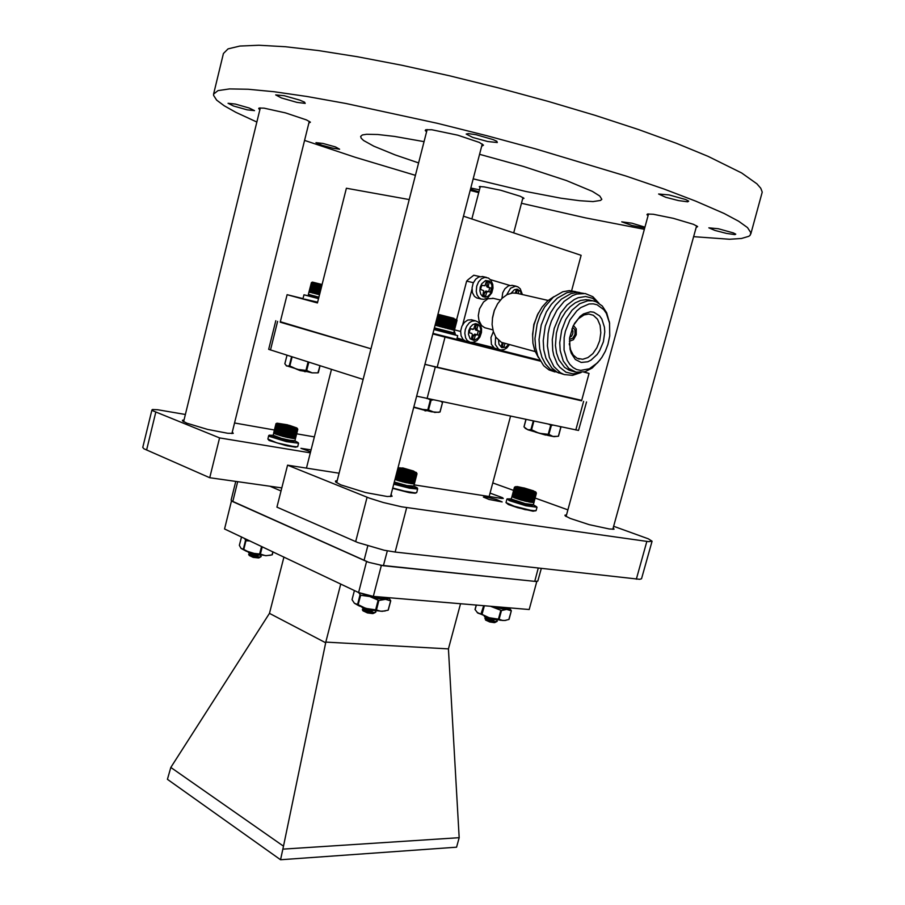 <?xml version="1.0" encoding="UTF-8"?>
<svg xmlns="http://www.w3.org/2000/svg" width="905" height="905" viewBox="0 0 905 905"><rect width="100%" height="100%" fill="white"/><g stroke="black" fill="none" stroke-linecap="round" stroke-linejoin="round"><path stroke-width="1.36" d="M337.203 480.566L335.517 480.951L335.551 481.879L340.778 484.797L365.518 492.524L387.227 496.551L392.114 496.291L391.073 494.458M566.496 514.911L564.992 515.171L565.139 515.861L570.274 518.497L589.302 524.629L609.337 529.029L614.043 529.165L613.217 527.694M184.054 419.965L182.505 420.282L182.606 420.938L186.928 423.178L207.618 429.4L227.766 433.325L233.219 433.348L232.291 431.866M485.974 496.947L483.349 497.105L489.017 499.402L502.162 501.958L496.393 499.47L485.974 496.947M311.071 449.921L300.935 448.348L310.596 451.799M339.081 473.225L287.507 465.204L369.297 498.044L383.279 502.501L401.616 506.8L648.693 541.631L652.007 541.145L648.297 538.86L613.613 526.246M185.401 414.467L157.753 409.75L152.526 409.546L151.882 410.01L152.526 410.689L219.553 437.896L310.336 452.839M490.046 493.078L502.388 497.682L503.271 498.417L501.642 498.463L414.094 484.876M287.507 465.204L276.919 507.151L357.792 542.525L384.184 550.229L395.112 552.05L639.677 579.347L641.566 578.748L652.019 541.314M151.893 409.908L142.809 447.421L143.952 448.733L209.7 477.716L281.772 487.931M308.865 123.103L310.415 122.22L306.49 119.935L285.55 112.955L264.011 108.204L259.079 108.068L258.717 108.679L259.916 109.675M522.66 198.885L524.04 198.286L520.307 196.306L500.77 190.333L484.107 186.837L479.288 186.577L479.989 187.833M696.137 227.46L697.642 226.567L693.411 224.35L673.377 218.286L653.331 214.281L647.414 214.066L646.962 214.677L648.116 215.582M481.652 146.237L483.496 145.105L479.277 142.413L457.84 135.15L431.843 129.709L425.723 129.732L425.237 130.546L426.549 131.745M493.135 139.596L476.143 134.766L468.315 133.612L466.177 134.019L472.795 137.436L487.659 141.485L497.309 142.481L496.845 141.338L493.135 139.596M299.827 100.138L284.227 95.67L275.64 94.912L281.444 97.966L296.931 102.389L305.223 103.351L304.476 102.163L299.827 100.138M249.214 108.023L235.447 104.109L228.015 103.306L233.524 105.987L247.189 109.867L254.588 110.659L249.214 108.023M335.484 146.972L322.938 143.454L315.992 142.617L321.942 145.23L332.859 148.194L339.579 149.167L335.484 146.972M479.48 189.824L470.77 188.048M470.498 189.122L478.96 191.803M644.96 227.178L631.871 223.207L621.701 221.793L631.871 225.481L644.733 227.992M733.344 232.913L718.378 228.773L708.853 227.789L714.893 230.47L726.33 233.4L734.871 234.633L735.765 234.157L733.344 232.913M685.752 199.575L669.078 194.903L658.614 194.043L665.707 197.347L678.365 200.593L687.732 201.815L688.728 201.182L685.752 199.575M473.168 178.839L526.065 191.555L560.817 198.184L579.392 200.74L592.956 201.566L600.513 200.514L601.78 199.27L599.8 196.012L592.402 191.419L566.451 180.548L523.339 166.43L479.548 154.325M424.026 141.587L394.569 136.417L377.883 134.472L366.627 134.234L362.328 134.992L360.609 136.44L361.174 138.239L363.629 140.49L373.81 146.146L395.055 154.823L418.574 162.9M304.578 140.388L355.405 157.357L415.372 175.366M470.17 190.378L478.745 192.618M521.495 203.308L585.524 217.845L644.383 229.293M693.592 236.646L729.577 239.214L741.557 238.49L748.82 236.307L750.098 235.243L750.845 232.653L747.519 227.664L738.661 221.239L724.091 213.433L695.753 201.08L663.987 189.066L625.909 176.056L535.59 148.816L486.539 135.592L437.364 123.34L346.015 103.475L307.067 96.507L274.226 91.744L248.253 89.222L229.508 88.882L218.037 90.568L213.603 94.075L213.569 95.398L216.668 100.116L224.236 105.806L235.854 112.333L256.896 122.039M750.777 233.999L762.202 192.098L760.766 188.263L756.908 183.783L741.625 172.968L708.095 156.305L676.476 143.375L638.478 129.573L595.207 115.399L548.113 101.349L498.938 87.989L449.559 75.828L401.888 65.318L357.679 56.834L318.424 50.612L285.256 46.755L258.954 45.25L239.893 45.997L228.117 48.813L223.388 53.463L213.603 94.075M538.283 568.148L534.697 581.327L537.83 581.089L541.281 568.476M235.719 481.403L231.069 500.08L231.884 500.997L368.765 562.299L383.426 565.693L534.697 581.327M424.898 364.398L581.734 400.349M280.335 321.682L370.971 348.753M586.576 401.899L578.555 430.441L416.639 396.141M363.109 379.433L268.706 349.375L275.742 320.743M493.723 621.52L486.132 619.642M494.254 621.577L488.983 619.348L484.831 618.715L493.044 621.43L496.653 621.531L497.309 621.079L496.822 620.321M485.487 620.027L489.696 621.939L494.368 622.651M497.083 621.373L494.945 622.493M524.832 488.508L521.733 487.806L524.47 489.424L528.169 489.435L524.832 488.508M514.866 487.014L512.106 496.675L515.137 487.331L514.719 487.806L516.574 488.044L516.54 488.666L526.325 491.698L534.482 493.417L534.651 492.84L536.348 493.463L536.19 492.829L533.927 502.467L536.36 493.451M514.413 487.49L511.992 496.517L514.436 487.546M512.015 496.404L514.413 487.444M514.47 487.603L514.99 487.207L514.538 487.659M495.25 619.325L488.462 618.194L484.39 616.158M484.401 616.169L492.343 618.635M484.356 616.61L486.109 618.273L488.972 619.178L496.031 619.495M521.484 488.711L521.733 487.806L519.187 487.614L521.201 488.61L531.246 491.166L532.095 490.917L528.169 489.435L529.538 490.883M536.19 493.497L533.769 502.524L536.28 493.474M535.93 493.519L533.588 502.547L536.065 493.508M535.59 493.519L533.147 502.547L535.771 493.519M535.172 493.485L532.762 502.535L535.387 493.508M534.685 493.44L532.491 502.513L534.934 493.463M534.12 493.361L531.721 502.422L534.403 493.406M533.486 493.27L531.133 501.981M532.796 493.146L530.454 501.834M532.05 493.01L529.708 501.675M531.246 492.84L528.905 501.517M530.398 492.671L528.056 501.347M529.515 492.467L527.163 501.189M526.156 501.325L528.599 492.252M525.217 501.099L527.66 492.026M524.267 500.861L526.71 491.788M523.294 500.612L525.737 491.539M522.332 500.352L524.776 491.279M521.359 500.092L523.803 491.019M520.409 499.82L522.852 490.748M519.481 499.537L521.925 490.476M518.576 499.266L521.02 490.193M518.237 498.768L520.579 490.058M517.4 498.463L519.73 489.786M516.597 498.191L518.927 489.526M515.839 497.942L518.169 489.266M515.137 497.705L517.468 489.017M514.493 497.49L516.834 488.779M516.008 488.44L513.61 497.501L516.257 488.553M515.545 488.236L513.248 497.343L515.76 488.338M515.16 488.044L512.728 497.083L515.341 488.146M514.843 487.874L512.445 496.924L514.99 487.965M514.617 487.727L512.241 496.788L514.719 487.806M494.809 621.622L490.748 619.348L485.962 618.16M494.288 621.577L485.838 618.477L491.63 620.049L495.714 619.62M484.356 605.728L482.026 614.393L489.311 617.787L500.544 620.287L504.775 620.502L508.893 619.427L511.37 610.784L509.956 608.748M490.397 606.237L501.483 610.536L499.13 619.258L488.791 617.629L477.207 612.504M505.94 620.332L502.66 620.468L499.13 619.258M501.483 610.536L506.71 609.45L511.235 610.773M476.324 605.049L475.091 609.665L477.772 612.99L480.894 614.133L483.7 605.671M491.11 606.293L504.424 609.28L508.44 609.37L509.594 608.59M511.28 610.796L508.893 619.427M482.026 614.393L481.426 614.144M358.584 592.492L360.597 595.252L358.142 604.676L365.303 608.137L374.964 610.536L382.249 611.361L388.087 610.185L390.722 600.852L389.195 598.228M360.597 595.252L369.693 596.497L378.89 600.49L376.423 609.925L366.559 608.533L359.025 605.886L354.262 603.171M385.157 611.033L380.7 611.26L376.423 609.925M378.89 600.49L385.507 599.382L390.541 600.841M354.432 590.524L352.056 599.687L354.443 603.341L357.543 604.416L359.986 594.992M359.907 592.843L368.052 595.999L378.109 598.51L386.118 599.37L389.003 598.273M390.655 600.875L388.087 610.185M358.142 604.676L357.543 604.416M244.508 538.385L245.99 540.738L243.807 549.414L247.518 551.428L256.986 554.312L266.341 555.704L272.054 554.844L272.812 551.812M262.235 546.79L260.391 554.131L253.174 553.34L246.443 551.258L241.035 548.475L243.287 549.188L245.459 540.523M270.629 555.218L265.516 555.647L260.391 554.131M241.511 536.959L239.395 545.398L241.035 548.475M245.99 540.738L249.961 540.975M272.971 551.88L272.054 554.844M243.807 549.414L243.287 549.188M372.928 612.628L367.306 610.151L362.419 609.484L364.873 610.954L371.265 612.402L375.168 612.425L375.914 611.904L375.281 610.909M363.109 610.852L367.475 612.957L372.679 613.635M375.654 612.233L373.346 613.443M404.976 468.801L401.526 468.032L404.524 469.774L408.528 469.797L404.976 468.801M372.408 610.027L365.722 608.816L361.842 607.097M362.543 607.244L368.211 608.997M397.499 469.752L398.302 469.367L398.245 470.012L399.116 469.638L399.06 470.272L402.861 470.758L403.415 471.55L403.834 471.03L404.456 471.833L404.874 471.301L405.508 472.105L405.881 471.562L406.549 472.365L406.899 471.81L407.578 472.614L407.884 472.048L408.551 472.84L408.856 472.274L409.151 472.976L409.807 472.478L410.056 473.168L410.723 472.67L414.501 473.949L414.501 473.304L415.022 474.005L415.067 473.36L415.553 474.05L415.553 473.394L415.859 474.062L415.938 473.406L416.696 474.016L416.515 473.349L416.866 473.971L416.673 473.292L416.934 473.926L416.741 473.202L416.979 473.835M416.979 473.609L416.357 472.478M400.236 468.801L401.526 468.032L398.37 467.749L400.474 468.892L411.153 471.539L412.126 471.166L408.528 469.797L409.875 471.347M414.422 483.621L416.967 473.881L413.777 486.098L417.329 487.919L417.477 489.028L409.626 488.293L393.732 484.22M416.877 473.96L414.354 483.7L416.934 473.926M416.696 474.016L414.151 483.779L416.798 473.994M416.424 474.05L413.97 483.813L416.572 474.039M416.074 474.062L413.517 483.836L416.255 474.062M415.633 474.05L413.2 483.836L415.859 474.062M415.101 474.005L412.623 483.802L415.372 474.028M414.501 473.949L412.035 483.745L414.807 473.982M413.834 473.858L411.368 483.27M413.087 473.734L410.632 483.134M412.295 473.598L409.841 482.976M411.436 473.439L408.981 482.818M410.531 473.258L408.076 482.648M409.58 473.066L407.114 482.489M406.028 482.659L408.596 472.84M405.021 482.433L407.578 472.614M403.992 482.184L406.549 472.365M402.94 481.924L405.508 472.105M401.899 481.652L404.456 471.833M400.858 481.37L403.415 471.55M399.829 481.087L402.386 471.267M398.822 480.793L401.379 470.973M397.849 480.498L400.406 470.691M397.465 479.967L399.92 470.543M396.56 479.639L399.003 470.249M395.689 479.345L398.121 469.967M373.313 612.572L370.111 610.524M368.482 610.309L363.618 608.827L368.754 610.355L373.957 610.343M372.849 612.549L370.021 610.92M363.516 609.223L369.613 610.886L374.138 610.377M258.197 556.982L254.384 555.353M250.176 554.369L248.66 554.448L250.085 555.285L256.975 556.858L260.583 556.869L261.217 556.428L260.685 555.636M249.395 555.568L253.208 557.367L258.378 557.966M261.013 556.699L258.841 557.899M287.236 425.124L283.989 424.377L286.998 426.063L290.448 426.017L287.236 425.124M273.106 435.509L276.364 423.619L275.912 424.072L277.235 424.173L277.088 424.762L284.464 427.149L297.802 429.434M295.528 438.439L297.779 429.513M258.785 554.686L251.296 553.475L248.264 551.903M248.332 551.926L255.493 553.962M282.677 425.033L283.989 424.377L280.822 423.97L282.032 424.807L292.27 427.364L293.435 427.16L290.448 426.017L291.297 427.217M297.711 429.581L295.483 438.518L297.756 429.547M297.553 429.626L295.324 438.586L297.643 429.603M297.315 429.66L295.143 438.62L297.44 429.649M296.987 429.66L294.725 438.631L297.157 429.66M296.591 429.649L294.419 438.631L296.795 429.66M296.116 429.603L293.91 438.597L296.365 429.626M295.573 429.547L293.367 438.54L295.856 429.581M294.962 429.456L292.779 438.122M294.295 429.355L292.111 437.986M293.559 429.23L291.387 437.85M292.779 429.083L290.607 437.703M291.942 428.925L289.77 437.545M291.071 428.744L288.887 437.398M287.903 437.568L290.177 428.551M286.976 437.353L289.238 428.337M286.025 437.138L288.299 428.122M285.064 436.9L287.338 427.884M284.102 436.663L286.376 427.646M283.152 436.414L285.414 427.398M282.202 436.165L284.464 427.149M281.274 435.905L283.536 426.889M280.369 435.644L282.632 426.628M280.007 435.158L282.19 426.504M279.17 434.875L281.342 426.244M278.367 434.615L280.527 425.995M277.597 434.366L279.769 425.746M276.885 434.151L279.057 425.508M276.24 433.948L278.412 425.271M277.575 424.954L275.572 434.061L277.835 425.056M277.088 424.762L274.996 433.823L277.326 424.852M276.692 424.569L274.498 433.597L276.885 424.66M276.364 424.411L274.215 433.45L276.523 424.49M276.127 424.264L273.966 433.303L276.24 424.332M275.968 424.128L273.729 433.122L276.036 424.196M275.889 424.015L273.638 432.997L275.912 424.072M258.74 557.005L255.312 555.093M258.242 556.982L249.848 553.747L255.538 555.116L259.758 554.867M248.785 554.346L256.601 555.568L259.577 554.98M469.774 342.203L465.238 340.947L462.987 339.375L461.064 335.721L460.69 330.981L461.912 326.23L464.423 322.384L467.727 320.065L471.709 319.838M476.562 334.669L474.842 334.216L476.596 334.669L475.148 335.891L473.406 335.438L474.571 334.194L477.297 334.85L478.338 330.868L475.317 329.737L476.154 324.974L475.091 324.691L473.609 329.137L470.249 328.753L469.197 332.757L471.675 333.402L469.197 332.757M471.426 338.651L474.231 339.386L471.415 338.662L472.41 334.658L471.675 333.402M475.238 328.458L476.992 328.911L477.648 330.687L475.894 330.235M572.548 327.293L574.958 329.782L574.992 334.398L572.718 338.278L569.471 339.296M571.847 329.013L572.933 331.026L572.797 333.821L571.553 336.241L569.686 337.463M573.397 325.472L576.281 328.888L576.247 334.748L573.431 339.703L569.347 341.298M574.358 323.696L578.306 318.752L584.042 314.929L588.77 314.069L593.307 315.325L597.481 319.261L600.094 325.359L600.841 332.836L599.653 340.778L596.893 347.803L592.843 353.617L587.956 357.611L582.73 359.319L577.096 358.244L573.25 354.986L570.569 349.884L569.324 343.3M603.352 341.751L599.71 350.62L597.176 354.421L591.123 360.088L587.809 361.751L581.214 362.407L575.41 359.466L571.27 353.301L570.014 349.262L569.618 337.916L573.351 325.574L580.094 316.433L583.454 313.945L590.445 311.773L593.804 312.18L599.562 315.856L601.768 318.967L604.382 327.135L604.71 331.875L603.352 341.751M565.41 331.253L569.98 319.906L576.779 310.845L580.739 307.564L589.087 303.99L593.216 303.82L597.119 304.736L603.793 309.612L606.361 313.413L609.551 323.108L609.755 335.846L607.99 344.319L605.355 351.264L601.825 357.52L597.56 362.815L589.37 368.765L580.806 370.428L576.757 369.534L573.046 367.509L569.811 364.41L567.164 360.337L564.03 349.873L564.132 337.554L565.41 331.253M600.162 359.817L592.175 368.018L585.026 371.717L576.112 372.215L568.759 368.448L563.227 360.971L560.206 350.608L559.799 342.667L561.654 330.28L565.897 319.318L572.118 310.166L579.641 303.775L587.673 300.799L592.899 300.845L596.305 301.84L602.278 306.014L606.735 312.779L609.597 323.379M574.641 371.819L569.188 370.236L564.437 367.283L558.905 359.828L556.575 353.188L555.5 345.597L556.36 333.323L558.453 325.427L561.53 318.277L565.489 311.931L570.139 306.682L575.252 302.79L580.603 300.403L585.931 299.646L590.015 300.211M580.716 372.543L573.091 373.889L565.93 372.125L559.81 367.351L557.31 363.934L553.702 355.371L552.672 350.405L552.299 339.59L554.177 328.379L560.681 313.175L566.971 305.121L574.234 299.498L578.035 297.745L585.625 296.512L592.673 298.345L598.635 303.039M581.101 372.509L572.503 375.36L564.177 374.546L560.365 372.747L553.86 366.559L549.392 357.351L547.389 345.97L548.068 333.47L549.426 327.169L551.36 321.139L556.892 310.132L564.166 301.342L572.48 295.584L576.802 294.001L585.264 293.582L592.866 296.772L598.963 303.243M563.193 374.184L557.118 372.125L551.812 367.962L545.953 358.222L543.792 349.918L543.181 340.653L545.274 326.151L550.557 312.825L555.557 305.223L561.405 299.148L571.112 293.525L577.673 292.394L583.917 293.401M559.109 373.064L550.251 369.183L545.455 364.036L541.857 357.136L539.685 348.844L539.075 339.601L541.156 325.133L546.416 311.852L551.405 304.272L557.254 298.209L566.949 292.62L573.51 291.478L579.754 292.485M555.037 371.955L548.962 369.896L543.656 365.733L537.785 356.038L535.613 347.769L534.991 338.56L537.061 324.126L540.228 315.098L544.663 306.942L553.125 297.281L562.808 291.704L569.358 290.573L575.603 291.58M538.452 357.667L534.719 350.473L532.977 343.187L532.626 334.216L534.074 324.623L537.389 315.098L542.197 306.874L547.774 300.754L553.996 296.58M532.559 336.14L533.837 324.499L538.407 312.994M535.149 351.626L501.325 342.373L495.94 337.294L493.304 331.524L492.15 324.601L492.535 317.508L494.277 310.653L497.648 303.707L502.049 298.277L507.173 294.589L512.581 292.971L517.219 293.356M492.411 318.424L494.515 310.019M492.874 329.906L484.729 327.768L481.618 325.608L478.926 320.494L478.326 315.585L479.514 308.797L483.496 301.987L487.953 298.797L493.327 298.401M501.913 298.39L502.761 292.768L504.854 288.797L508.633 285.72L512.377 285.414M454.287 330.868L455.487 334.465M457.104 338.029L463.779 340.11M479.831 276.591L473.813 275.244L468.111 279.668L466.652 281.127L473.383 282.665M499.628 349.737L494.311 348.108L491.426 344.409L490.94 337.542L493.338 331.66M501.302 346.264L504.006 346.977L501.291 346.287L502.218 342.803M481.415 299.148L476.799 298.017L474.469 296.444L472.433 292.677L472.025 287.767L473.236 282.982L475.645 279.204L478.836 276.907L482.727 276.602M488.655 291.704L489.684 287.79L491.449 288.197L490.397 292.202L487.772 291.467L486.517 292.7L484.741 292.292L485.759 291.082L487.874 291.478M486.517 292.7L485.589 296.207L482.784 295.415L483.689 290.743L480.589 289.374L481.652 285.347L485.012 285.799L486.483 281.342L489.288 282.168L488.293 286.195L489.017 287.485L486.675 286.568L487.512 281.76L486.46 281.455M482.342 285.652L481.63 285.448M295.958 368.912L300.109 370.586L306.048 371.525M305.833 371.446L304.487 371.616L306.014 371.616M303.661 370.914L305.053 371.254M311.297 282.892L308.978 292.032L311.433 282.654L321.965 285.12M322.078 284.668L312.282 282.156L311.524 282.654M318.39 294.51L320.709 285.313M317.44 294.261L319.748 285.064M316.512 294.012L318.82 284.815M315.607 293.774L317.915 284.589M315.245 293.322L317.474 284.464M314.397 293.084L316.614 284.249M313.594 292.869L315.811 284.046M312.836 292.688L315.053 283.842M312.123 292.53L314.352 283.661M313.809 283.061L311.116 292.598L313.718 283.503M312.881 283.288L310.743 292.507L313.141 283.356M312.417 283.175L310.325 292.394L312.644 283.231M312.021 283.073L309.895 292.281L312.214 283.118M311.716 282.994L309.567 292.191L311.863 283.027M311.49 282.937L309.261 292.111L311.591 282.96M311.343 282.903L309.091 292.066L311.399 282.914M291.41 356.706L292.055 357.068L289.826 365.959L296.421 369.014L312.112 372.837L317.236 372.883L318.108 372.736L319.884 365.722M308.775 362.204L306.693 370.473L298.164 369.5L286.138 365.597M320.076 365.79L317.938 372.883L312.112 372.837L306.693 370.473M287.009 355.303L284.883 363.799L286.761 366.016L289.283 365.79L291.523 356.898M289.826 365.959L289.283 365.79M535.522 432.16L545.568 435.022M543.905 434.411L544.946 434.672M415.542 407.861L426.346 410.791M426.187 410.644L425.022 410.825L426.379 410.78M423.97 410.101L425.248 410.418M454.412 330.28L456.799 319.669L454.434 330.291M435.362 324.929L437.963 314.748L454.401 319.623L454.446 319.024L455.034 319.793L455.034 319.182L455.577 319.94L455.532 319.318L456.041 320.065L455.95 319.431L456.414 320.166L456.29 319.522L456.708 320.246L456.55 319.601L454.321 330.268L457.036 320.11M456.72 320.246L454.186 330.235L456.821 320.268M456.425 320.166L453.824 330.144L456.584 320.212M456.052 320.065L453.473 330.054L456.256 320.121M455.6 319.94L453.02 329.94L455.837 320.008M455.057 319.793L452.443 329.793L455.339 319.872M456.912 320.302L456.72 319.646L456.98 320.313M453.756 319.454L451.233 329.115M452.998 319.25L450.475 328.888M452.172 319.035L449.661 328.662M451.301 318.798L448.79 328.425M450.373 318.56L447.862 328.21M449.412 318.311L446.878 328.029M445.792 328.074L448.416 318.04M444.774 327.802L447.387 317.779M443.722 327.531L446.346 317.508M442.669 327.259L445.283 317.225M441.617 326.988L444.231 316.954M440.565 326.705L443.179 316.682M439.536 326.445L442.138 316.411M438.518 326.173L441.131 316.15M438.099 325.732L440.633 316.015M437.149 325.415L439.66 315.766M436.233 325.155L438.744 315.528M435.079 325.268L437.862 315.302M533.86 421.142L531.529 429.796L537.751 432.726L548.351 435.497L554.041 436.663L558.396 436.199L560.851 427.296M548.769 424.275L551.349 425.497L548.928 434.457L540.149 433.427L528.192 429.898L525.16 428.235M557.853 436.334L553.012 436.493L548.928 434.457M551.349 425.497L552.955 425.158M559.81 426.606L560.795 427.318L558.396 436.199M525.997 419.479L523.995 426.945L527.875 429.728L530.907 429.603L533.215 421.006M531.529 429.796L530.907 429.603M413.823 406.978L431.3 411.809L438.608 412.318L439.921 412.058L442.556 402.431M428.325 398.924L431.108 400.236L428.574 409.942L421.153 409.264L413.732 407.341M442.602 402.521L440.102 412.024L434.773 412.488L428.574 409.942M431.108 400.236L433.009 399.908M441.233 401.639L442.432 402.442M511.461 499.209L513.361 500.861L522.264 503.746L531.054 505.544L533.113 505.024M511.483 498.983L518.022 501.89L530.477 504.922L533.192 504.979L534.029 502.365M511.427 499.153L525.273 503.599L533.407 504.685M515.522 486.641L526.574 490.691L535.851 492.037M536.303 492.874L533.475 490.827L524.99 488.225L517.117 486.585L514.617 487.162M535.602 491.856L524.368 488.055L515.771 486.63L524.832 490.08L535.602 491.856M522.445 490.318L523 490.476M523.373 490.589L523.938 490.748M524.323 490.849L524.9 491.008M525.285 491.11L525.85 491.268M526.246 491.37L526.812 491.517M527.196 491.607L527.762 491.754M528.135 491.845L528.69 491.981M512.264 500.295L521.846 503.723L531.869 505.567M509.164 500.601L507.139 498.847L511.359 498.859L507.547 499.017L514.244 501.958L532.502 506.608L536.654 506.789L533.373 504.775L537.05 507.241L525.918 505.759L509.164 500.601M536.122 510.68L533.034 511.167L517.717 507.739L508.44 504.549L506.031 502.58L514.232 506.257L532.004 510.658L536.122 510.68L537.05 507.241M535.568 510.929L525.058 509.662L508.497 504.571M493.282 606.474L505.805 608.975L509.153 608.805L509.832 607.866M509.051 608.839L503.01 608.997L491.46 606.327M393.867 483.689L407.895 487.388L417.341 488.281L413.766 486.121L406.809 485.487L394.286 482.071M392.747 487.976L404.252 491.11L415.033 492.897L416.73 492.535L417.714 488.824M416.153 492.84L408.336 492.411L392.646 488.383L409.422 492.614L415.169 493.236L416.73 492.535M269.814 436.583L268.706 435.814L269.113 435.215L273.039 435.328L269.373 435.644L276.783 438.586L294.736 442.737L298.254 442.692L294.906 440.848L298.582 443.212L286.41 441.651L269.814 436.583M269.136 440.486L267.823 439.083L276.953 442.862L295.064 446.821L297.722 446.629L298.582 443.212M297.179 446.878L285.675 445.543L269.249 440.531M362.634 593.556L379.512 598.273L386.989 598.872L389.195 597.719M388.369 598.624L383.652 599.155L376.887 598.171L360.529 593.001M397.827 468.485L415.734 472.614L413.585 471.03L402.657 467.851L416.402 472.557L410.01 472.003L397.781 468.643M399.094 469.944L399.637 470.114M400.01 470.238L400.576 470.408M400.96 470.521L401.537 470.691M401.944 470.815L402.544 470.985M402.951 471.098L403.562 471.267M403.969 471.369L404.592 471.539M405.01 471.652L405.621 471.81M406.04 471.912L406.662 472.059M407.069 472.161L407.68 472.308M408.087 472.399L408.675 472.534M409.071 472.625L409.648 472.749M410.033 472.829L410.587 472.953M394.218 482.354L407.816 485.985L413.777 486.098M394.06 482.953L407.058 486.483L411.696 487.105L413.427 486.494M412.544 487.003L405.429 486.245L394.037 483.032L404.546 486.053L412.058 487.094M297.734 429.128L296.806 427.918L289.724 425.463L276.885 423.223L286.862 426.719L297.213 428.269M297.01 428.201L287.304 424.818L277.179 423.189L286.896 426.583L297.01 428.201M283.141 426.47L283.684 426.628M284.046 426.73L284.6 426.877M284.985 426.979L285.539 427.126M285.923 427.228L286.489 427.375M286.874 427.477L287.451 427.613M287.824 427.703L288.39 427.839M288.774 427.929L289.329 428.065M273.061 435.215L281.308 438.393L292.406 440.803L294.951 440.746L295.528 438.45M273.118 435.599L285.991 439.853L294.951 440.746M273.152 435.656L274.724 437.115L283.525 439.875L291.297 441.482L294.657 441.086M273.955 436.719L283.514 439.966L293.446 441.64M465.317 329.612L466.629 326.241L469.39 322.712L471.924 321.128L475.419 320.777L478.157 322.044L480.227 324.42L481.584 328.798L481.437 332.497L479.82 337.079L476.912 340.574L473.179 342.373L470.261 342.328L467.172 340.495L465.589 337.882L464.808 333.323L465.317 329.612M480.442 333.538L480.815 329.827L479.967 326.547L478.066 324.352L475.487 323.662L472.738 324.635L470.362 327.09L468.835 330.529L468.473 334.262L470.193 338.809L473.847 340.393L477.84 338.334L480.442 333.538M506.664 294.86L510.511 288.22L515.364 286.184L517.818 286.806L520.285 288.808L522.366 294.532M521.529 294.34L520.33 291.139L517.185 289.125L514.345 289.747L511.144 293.186M509.311 344.816L506.789 347.927L504.266 349.488L500.94 349.997L498.497 349.228L495.284 344.5L495.601 336.762M498.508 340.348L498.949 344.375L501.755 347.667L505.816 347.271L508.531 344.613M476.709 286.184L478.553 281.908L481.426 278.797L484.797 277.405L488.429 278.118L490.861 280.177L492.727 284.374L492.942 288.141L491.72 292.926L487.535 298.05L483.802 299.374L481.03 299.023L478.688 297.44L477.026 294.759L476.234 291.286L476.709 286.184M491.8 290.448L491.901 284.939L489.447 281.082L485.499 280.573L481.765 283.661L480.238 287.1L479.865 290.878L480.725 294.227L482.625 296.489L485.204 297.225L487.931 296.286L490.284 293.865L491.8 290.448M311.456 282.643L308.39 294.374L318.933 297.157M319.341 284.656L319.895 284.803M320.268 284.905L320.834 285.052M321.218 285.154L321.795 285.301M312.587 282.122L322.101 284.555L312.282 282.156M311.795 296.342L309.114 295.664L308.435 294.679L318.854 297.44M308.933 295.505L318.696 298.096M311.806 296.342L318.662 298.209M318.549 298.673L304.001 294.815L318.662 298.231L311.705 296.286M304.465 299.069L317.666 302.191M317.553 302.632L304.68 299.216M434.14 328.866L452.658 333.64L453.767 332.859L457.036 320.336M434.332 328.142L453.563 333.108M434.411 327.848L453.767 332.836M437.952 314.239L453.993 318.289M439.751 315.472L440.316 315.619M440.712 315.721L441.289 315.868M441.697 315.969L442.296 316.128M442.715 316.241L443.326 316.399M443.744 316.501L444.366 316.671M444.785 316.773L445.407 316.942M445.837 317.044L446.459 317.214M446.878 317.316L447.489 317.485M447.896 317.587L448.507 317.745M448.903 317.847L449.491 318.006M449.876 318.108L450.441 318.255M434.106 328.979L450.113 333.142M432.975 333.334L456.754 339.398L457.738 335.597L433.981 329.499M456.754 339.398L432.862 333.809M457.738 335.597L434.106 329.013L455.328 334.42M512.049 500.171L522.298 503.847L532.276 505.499M485.872 618.454L484.91 618.681M495.985 619.506L497.015 620.502M491.438 606.316L503.881 609.122L507.728 609.303L509.696 608.352M269.17 440.497L287.111 445.86L295.63 447.217L297.722 446.629M360.45 592.979L369.749 596.429L379.851 598.714L385.745 599.246L389.116 598.024M363.572 609.178L362.52 609.438M374.874 610.513L375.518 611.135M362.023 607.379L363.652 608.907M276.919 423.178L275.957 423.8M273.638 436.47L282.53 439.717L293.91 441.527M259.882 554.889L260.878 555.806M248.321 552.367L249.871 553.792M450.317 333.119L452.658 333.64M567.876 509.843L535.183 498.123M513.621 490.386L492.761 482.908M314.374 436.945L296.682 433.857M274.373 429.977L234.486 423.02M219.553 437.896L209.7 477.716M280.527 859.75L167.38 779.307L170.796 767.429L283.503 846.175L280.527 859.75L456.595 847.227L459.186 837.657L448.45 648.851L325.755 642.12L340.755 584.042M283.887 557.061L269.475 613.364L170.796 767.429M325.755 642.12L325.71 642.822L269.475 613.364M460.509 603.714L448.45 648.851M283.276 849.116L459.186 837.657M325.71 642.822L283.503 846.175M380.111 565.218L536.756 581.587L529.176 609.495L373.256 596.372L358.572 592.492L224.553 528.916L231.51 500.985L367.769 561.96M358.572 592.492L366.582 561.643M381.299 565.535L373.256 596.372M270.097 486.279L281.014 490.906M510.567 416.232L489.13 496.54M306.444 468.156L331.513 369.41M270.493 350.065L277.631 321.411M364.048 560.421L367.792 545.998M232.755 501.472L237.687 481.686M533.814 493.316L531.359 502.365M533.147 493.202L530.703 502.264M532.423 493.078L529.979 502.139M531.654 492.931L529.21 501.992M530.828 492.761L528.384 501.823M529.957 492.569L527.513 501.642M529.063 492.365L526.62 501.438M528.135 492.139L525.692 501.212M527.185 491.913L524.742 500.985M526.224 491.664L523.78 500.737M525.251 491.415L522.807 500.488M524.289 491.144L521.846 500.216M523.328 490.883L520.884 499.956M522.389 490.612L519.945 499.673M521.461 490.329L519.029 499.402M517.717 498.994L520.149 489.922M516.891 498.723L519.323 489.662M516.11 498.451L518.542 489.39M515.386 498.191L517.818 489.141M514.719 497.942L517.151 488.892M514.108 497.705L516.54 488.666M527.875 490.521L528.169 489.435M414.173 473.903L411.617 483.689M413.472 473.801L410.904 483.587M412.691 473.677L410.135 483.474M411.865 473.519L409.309 483.327M410.983 473.349L408.415 483.157M410.056 473.168L407.488 482.976M409.083 472.953L406.526 482.772M408.087 472.727L405.519 482.546M407.058 472.489L404.501 482.308M406.017 472.229L403.46 482.048M404.976 471.969L402.42 481.788M403.935 471.697L401.368 481.517M402.895 471.415L400.338 481.222M401.877 471.12L399.32 480.94M400.881 470.826L398.324 480.646M396.91 480.204L399.456 470.396M396.005 479.922L398.562 470.114M395.157 479.627L397.714 469.831M401.232 469.152L401.526 468.032M408.2 471.03L408.528 469.797M295.279 429.502L293.005 438.495M294.634 429.411L292.36 438.405M293.933 429.298L291.659 438.292M293.163 429.162L290.901 438.167M292.36 429.004L290.086 438.009M291.512 428.834L289.238 437.839M290.618 428.653L288.356 437.658M289.702 428.45L287.439 437.454M288.763 428.235L286.5 437.251M287.813 428.008L285.539 437.025M286.851 427.771L284.577 436.787M285.889 427.522L283.616 436.538M284.939 427.273L282.665 436.289M284 427.013L281.726 436.029M283.084 426.753L280.81 435.769M279.498 435.384L281.76 426.368M278.661 435.124L280.935 426.119M277.88 434.875L280.143 425.87M277.145 434.626L279.407 425.622M276.466 434.389L278.729 425.395M275.855 434.162L278.118 425.169M283.74 425.373L283.989 424.377M290.2 427.002L290.448 426.017M476.596 334.669L479.05 335.303L480.091 331.321L477.648 330.687M474.231 339.386L475.148 335.891M476.992 328.911L477.908 325.415L475.091 324.68M472.727 329.397L470.249 328.753M476.154 324.974L477.908 325.415M478.338 330.868L480.091 331.321M477.297 334.85L479.05 335.303M472.489 338.923L473.406 335.438M518.169 293.571L518.882 290.89L516.189 290.098L515.42 292.994M516.393 293.163L517.106 290.482L516.155 290.211M517.106 290.482L518.882 290.89M472.896 342.418L493.7 347.678M454.559 329.816L460.656 331.422M471.958 289.227L462.647 324.793M466.652 281.127L456.64 319.408M509.707 285.38L490.42 279.656M504.006 346.977L504.888 343.651M502.252 346.513L503.135 343.165M491.449 288.197L489.017 287.485M487.512 281.76L489.288 282.168M489.684 287.79L487.241 287.077M483.847 295.709L484.741 292.292M571.587 290.686L581.101 255.289L463.451 216.216M456.776 339.285L539.708 360.213M409.173 199.564L346.332 188.285L317.485 302.904L287.066 294.691L303.141 298.616M432.816 333.956L444.989 337.135L437.081 367.396L581.598 400.847L589.053 373.403L584.211 371.955M444.989 337.135L540.217 361.106M583.748 372.068L589.053 373.403M287.066 294.691L280.222 322.157L370.971 348.73M437.081 367.396L424.943 364.217M319.352 294.759L321.671 285.561M321.185 285.437L318.865 294.634M320.223 285.188L317.915 294.385M319.284 284.939L316.965 294.136M318.356 284.702L316.049 293.899M314.736 293.548L317.044 284.362M313.899 293.333L316.218 284.147M313.119 293.13L315.426 283.944M312.395 292.937L314.702 283.751M311.727 292.756L314.024 283.582M311.116 292.598L313.424 283.423M454.763 319.714L452.149 329.714M454.106 319.544L451.493 329.544M453.382 319.352L450.769 329.352M452.591 319.137L449.977 329.149M451.742 318.922L449.129 328.934M450.837 318.684L448.224 328.696M449.898 318.436L447.274 328.458M448.914 318.175L446.301 328.198M447.896 317.904L445.283 327.938M446.866 317.644L444.242 327.667M445.814 317.361L443.201 327.395M444.751 317.089L442.138 327.124M443.699 316.818L441.086 326.841M442.658 316.546L440.045 326.569M441.629 316.275L439.016 326.309M437.534 325.913L440.147 315.89M436.595 325.676L439.197 315.653M435.69 325.438L438.303 315.415M646.815 541.405L636.283 579.166M155.751 412.25L146.576 450.068M500.488 496.902L500.126 498.248M367.102 497.196L355.62 541.62M406.718 507.637L395.112 552.05M575.829 429.977L583.612 401.334M427.013 398.641L435.271 366.989M387.306 550.84L383.426 565.693M514.459 497.501L516.936 488.304M531.167 502.015L533.656 492.806M530.511 501.913L533 492.693M529.798 501.789L532.287 492.569M529.04 501.642L531.529 492.422M528.226 501.472L530.715 492.252M527.377 501.291L529.866 492.071M526.258 501.042L528.746 491.811M526.495 501.099L528.984 491.868M525.341 500.816L527.83 491.585M525.59 500.884L528.079 491.653M524.414 500.589L526.902 491.358M524.662 500.646L527.151 491.415M523.463 500.341L525.952 491.11M523.724 500.408L526.212 491.177M522.524 500.092L525.013 490.861M522.773 500.16L525.262 490.929M521.585 499.832L524.063 490.601M521.834 499.899L524.323 490.668M520.658 499.571L523.135 490.34M520.907 499.639L523.384 490.408M519.742 499.3L522.23 490.069M519.99 499.368L522.468 490.148M518.859 499.028L521.348 489.809M519.097 499.108L521.574 489.877M518.011 498.757L520.488 489.537M517.196 498.497L519.674 489.277M516.427 498.236L518.904 489.017M515.714 497.988L518.192 488.768M515.058 497.739L517.536 488.53M498.44 619.133L500.793 610.4M375.654 609.789L378.12 600.343M259.656 553.996L261.556 546.473M411.39 483.315L414.004 473.349M410.7 483.213L413.302 473.247M409.931 483.089L412.544 473.123M409.117 482.953L411.73 472.976M408.257 482.784L410.859 472.806M407.341 482.603L409.942 472.614M406.13 482.342L408.732 472.353M406.39 482.399L408.992 472.41M405.146 482.116L407.748 472.127M405.417 482.184L408.019 472.195M404.139 481.879L406.741 471.89M404.411 481.946L407.024 471.958M403.121 481.63L405.734 471.629M403.404 481.698L406.006 471.709M402.103 481.358L404.705 471.369M402.386 481.437L404.988 471.448M401.085 481.087L403.698 471.098M401.368 481.166L403.969 471.177M400.089 480.815L402.691 470.826M400.361 480.883L402.963 470.894M399.105 480.532L401.707 470.543M399.365 480.612L401.967 470.623M398.143 480.238L400.745 470.261M398.404 480.317L401.006 470.329M397.216 479.955L399.818 469.978M396.345 479.673L398.935 469.695M395.508 479.39L398.11 469.412M292.801 438.144L295.109 429.004M292.168 438.054L294.476 428.913M291.467 437.952L293.786 428.789M290.72 437.816L293.039 428.665M289.928 437.669L292.236 428.506M289.102 437.5L291.41 428.337M287.982 437.273L290.301 428.099M288.231 437.319L290.539 428.156M287.089 437.07L289.396 427.895M287.326 437.126L289.645 427.952M286.161 436.855L288.469 427.68M286.41 436.911L288.729 427.748M285.233 436.629L287.541 427.454M285.482 436.696L287.79 427.522M284.294 436.402L286.602 427.228M284.543 436.459L286.851 427.284M283.356 436.153L285.663 426.979M283.604 436.221L285.912 427.047M282.428 435.916L284.736 426.73M282.677 435.984L284.985 426.798M281.523 435.656L283.831 426.481M281.76 435.724L284.068 426.549M280.641 435.407L282.937 426.232M280.867 435.475L283.175 426.3M279.781 435.158L282.089 425.984M278.966 434.909L281.274 425.735M278.197 434.66L280.493 425.486M277.473 434.423L279.781 425.248M276.806 434.185L279.113 425.022M276.206 433.959L278.502 424.807M486.585 285.279L488.361 285.675M319.544 294.521L321.897 285.154M318.605 294.272L320.958 284.917M318.865 294.34L321.218 284.985M317.678 294.023L320.031 284.668M317.927 294.091L320.28 284.736M316.761 293.786L319.114 284.43M317.01 293.853L319.363 284.498M315.879 293.559L318.232 284.204M316.117 293.616L318.469 284.272M315.031 293.333L317.372 283.989M314.216 293.118L316.558 283.774M313.447 292.926L315.788 283.57M312.723 292.734L315.076 283.389M312.067 292.564L314.408 283.22M320.042 365.778L318.289 372.713M305.958 370.292L308.051 361.977M451.267 329.171L453.925 318.99M450.554 328.99L453.213 318.798M449.774 328.786L452.432 318.594M448.937 328.572L451.606 318.379M448.054 328.345L450.724 318.141M447.127 328.096L449.796 317.904M445.905 327.78L448.563 317.576M446.165 327.848L448.835 317.644M444.898 327.519L447.568 317.316M445.181 327.587L447.839 317.395M443.891 327.259L446.55 317.055M444.163 327.327L446.821 317.123M442.862 326.988L445.52 316.784M443.133 327.067L445.803 316.852M441.832 326.716L444.491 316.512M442.104 326.796L444.774 316.592M440.803 326.456L443.461 316.252M441.086 326.524L443.744 316.32M439.796 326.185L442.455 315.981M440.068 326.264L442.726 316.06M438.801 325.936L441.459 315.732M439.072 326.004L441.719 315.8M437.839 325.676L440.497 315.483M436.911 325.438L439.57 315.234M436.029 325.2L438.687 315.008M548.238 434.287L550.659 425.327M442.534 402.51L440.045 412.024M427.805 409.761L430.339 400.055M696.59 225.809L612.764 529.301M648.568 213.931L566.055 516.517M523.022 197.539L513.689 232.902M480.34 186.487L471.867 219.01M482.229 143.986L390.496 496.63M427.126 129.483L336.649 482.75M309.306 121.349L231.861 433.563M260.346 107.921L183.636 421.673M511.37 498.757L511.992 496.449M506.031 502.58L506.947 499.141M476.256 605.038L475.046 609.54M511.37 610.784L509.051 619.337M267.823 439.083L268.683 435.667M354.375 590.501L352.022 599.574M390.722 600.852L388.302 610.083M241.477 536.948L239.384 545.319M273.005 551.903L272.281 554.765M363.143 610.966L362.373 609.687M249.418 555.715L248.683 554.527M475.419 320.777L471.211 319.714M578.419 358.81L579.347 359.081M569.336 343.459L569.392 344.771M609.551 323.108L609.337 321.513M592.899 300.845L588.51 299.872M537.547 314.578L538.452 312.926M548.159 300.426L516.11 293.107M500.341 300.053L492.671 298.254M516.167 286.263L511.913 285.313M486.483 277.439L482.229 276.5M486.109 291.071L487.885 291.478M303.107 298.288L303.978 294.804M286.976 355.292L284.86 363.742M456.459 319.103L456.821 319.714M525.918 419.468L523.938 426.866M560.919 427.386L558.543 436.153"/></g></svg>
